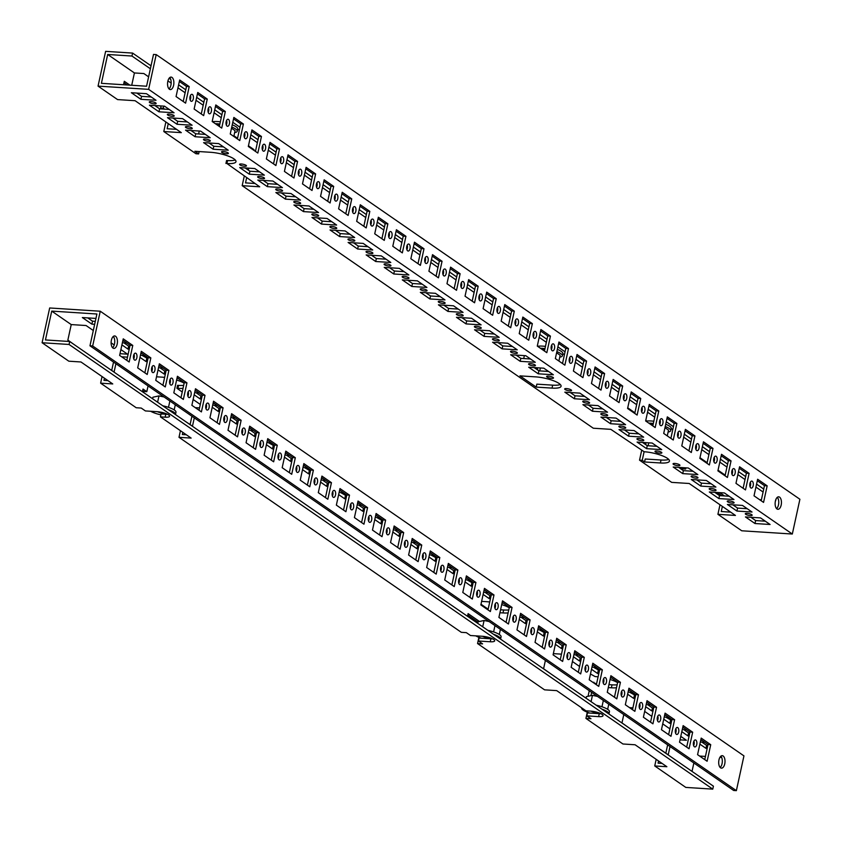 <?xml version="1.0" encoding="UTF-8"?>
<svg xmlns="http://www.w3.org/2000/svg" width="842" height="842" viewBox="0 0 842 842"><rect width="100%" height="100%" fill="white"/><g stroke="black" fill="none" stroke-linecap="round" stroke-linejoin="round"><path stroke-width="1.26" d="M210.447 106.955A3.515 1.768 93.7 0 0 209.953 106.776A3.515 1.768 93.7 0 0 208.016 109.66A3.515 1.768 93.7 0 0 208.995 113.617A3.515 1.768 93.7 0 0 209.5 113.796A3.515 1.768 93.7 0 0 211.437 110.912A3.515 1.768 93.7 0 0 210.447 106.955M192.386 94.483A3.515 1.768 93.7 0 0 191.892 94.304A3.515 1.768 93.7 0 0 189.955 97.188A3.515 1.768 93.7 0 0 190.934 101.135A3.515 1.768 93.7 0 0 191.439 101.324A3.515 1.768 93.7 0 0 193.376 98.43A3.515 1.768 93.7 0 0 192.386 94.483M173.81 115.417A3.515 0.874 -167.7 0 0 170.031 114.186A3.515 0.874 -167.7 0 0 167.337 114.47A3.515 0.874 -167.7 0 0 167.747 115.028A3.515 0.874 -167.7 0 0 171.526 116.249A3.515 0.874 -167.7 0 0 174.21 115.964A3.515 0.874 -167.7 0 0 173.81 115.417M191.871 127.889A3.515 0.874 -167.7 0 0 188.092 126.668A3.515 0.874 -167.7 0 0 185.398 126.942A3.515 0.874 -167.7 0 0 185.808 127.5A3.515 0.874 -167.7 0 0 189.587 128.721A3.515 0.874 -167.7 0 0 192.271 128.447A3.515 0.874 -167.7 0 0 191.871 127.889M209.932 140.372A3.515 0.874 -167.7 0 0 206.153 139.14A3.515 0.874 -167.7 0 0 203.459 139.425A3.515 0.874 -167.7 0 0 203.869 139.982A3.515 0.874 -167.7 0 0 207.648 141.203A3.515 0.874 -167.7 0 0 210.332 140.919A3.515 0.874 -167.7 0 0 209.932 140.372M227.993 152.844A3.515 0.874 -167.7 0 0 224.214 151.623A3.515 0.874 -167.7 0 0 221.52 151.897A3.515 0.874 -167.7 0 0 221.93 152.455A3.515 0.874 -167.7 0 0 225.709 153.676A3.515 0.874 -167.7 0 0 228.392 153.402A3.515 0.874 -167.7 0 0 227.993 152.844M246.053 165.316A3.515 0.874 -167.7 0 0 242.275 164.095A3.515 0.874 -167.7 0 0 239.581 164.379A3.515 0.874 -167.7 0 0 239.991 164.937A3.515 0.874 -167.7 0 0 243.77 166.158A3.515 0.874 -167.7 0 0 246.464 165.874A3.515 0.874 -167.7 0 0 246.053 165.316M264.114 177.799A3.515 0.874 -167.7 0 0 260.336 176.578A3.515 0.874 -167.7 0 0 257.641 176.852A3.515 0.874 -167.7 0 0 258.052 177.409A3.515 0.874 -167.7 0 0 261.83 178.63A3.515 0.874 -167.7 0 0 264.525 178.357A3.515 0.874 -167.7 0 0 264.114 177.799M282.175 190.271A3.515 0.874 -167.7 0 0 278.397 189.05A3.515 0.874 -167.7 0 0 275.702 189.334A3.515 0.874 -167.7 0 0 276.113 189.882A3.515 0.874 -167.7 0 0 279.891 191.113A3.515 0.874 -167.7 0 0 282.586 190.829A3.515 0.874 -167.7 0 0 282.175 190.271M300.236 202.754A3.515 0.874 -167.7 0 0 296.458 201.533A3.515 0.874 -167.7 0 0 293.763 201.806A3.515 0.874 -167.7 0 0 294.174 202.364A3.515 0.874 -167.7 0 0 297.952 203.585A3.515 0.874 -167.7 0 0 300.647 203.311A3.515 0.874 -167.7 0 0 300.236 202.754M318.297 215.226A3.515 0.874 -167.7 0 0 314.519 214.005A3.515 0.874 -167.7 0 0 311.835 214.289A3.515 0.874 -167.7 0 0 312.235 214.836A3.515 0.874 -167.7 0 0 316.013 216.068A3.515 0.874 -167.7 0 0 318.708 215.784A3.515 0.874 -167.7 0 0 318.297 215.226M336.358 227.708A3.515 0.874 -167.7 0 0 332.579 226.477A3.515 0.874 -167.7 0 0 329.896 226.761A3.515 0.874 -167.7 0 0 330.296 227.319A3.515 0.874 -167.7 0 0 334.074 228.54A3.515 0.874 -167.7 0 0 336.768 228.256A3.515 0.874 -167.7 0 0 336.358 227.708M354.419 240.18A3.515 0.874 -167.7 0 0 350.64 238.96A3.515 0.874 -167.7 0 0 347.957 239.233A3.515 0.874 -167.7 0 0 348.356 239.791A3.515 0.874 -167.7 0 0 352.135 241.012A3.515 0.874 -167.7 0 0 354.829 240.738A3.515 0.874 -167.7 0 0 354.419 240.18M372.48 252.663A3.515 0.874 -167.7 0 0 368.701 251.432A3.515 0.874 -167.7 0 0 366.017 251.716A3.515 0.874 -167.7 0 0 366.417 252.274A3.515 0.874 -167.7 0 0 370.196 253.495A3.515 0.874 -167.7 0 0 372.89 253.21A3.515 0.874 -167.7 0 0 372.48 252.663M390.541 265.135A3.515 0.874 -167.7 0 0 386.762 263.914A3.515 0.874 -167.7 0 0 384.078 264.188A3.515 0.874 -167.7 0 0 384.478 264.746A3.515 0.874 -167.7 0 0 388.257 265.967A3.515 0.874 -167.7 0 0 390.951 265.693A3.515 0.874 -167.7 0 0 390.541 265.135M408.602 277.607A3.515 0.874 -167.7 0 0 404.823 276.387A3.515 0.874 -167.7 0 0 402.139 276.671A3.515 0.874 -167.7 0 0 402.539 277.228A3.515 0.874 -167.7 0 0 406.318 278.449A3.515 0.874 -167.7 0 0 409.012 278.165A3.515 0.874 -167.7 0 0 408.602 277.607M426.662 290.09A3.515 0.874 -167.7 0 0 422.884 288.869A3.515 0.874 -167.7 0 0 420.2 289.143A3.515 0.874 -167.7 0 0 420.6 289.701A3.515 0.874 -167.7 0 0 424.379 290.922A3.515 0.874 -167.7 0 0 427.073 290.648A3.515 0.874 -167.7 0 0 426.662 290.09M444.734 302.562A3.515 0.874 -167.7 0 0 440.945 301.341A3.515 0.874 -167.7 0 0 438.261 301.625A3.515 0.874 -167.7 0 0 438.661 302.173A3.515 0.874 -167.7 0 0 442.439 303.404A3.515 0.874 -167.7 0 0 445.134 303.12A3.515 0.874 -167.7 0 0 444.734 302.562M462.795 315.045A3.515 0.874 -167.7 0 0 459.006 313.824A3.515 0.874 -167.7 0 0 456.322 314.098A3.515 0.874 -167.7 0 0 456.722 314.655A3.515 0.874 -167.7 0 0 460.5 315.876A3.515 0.874 -167.7 0 0 463.195 315.603A3.515 0.874 -167.7 0 0 462.795 315.045M480.856 327.517A3.515 0.874 -167.7 0 0 477.067 326.296A3.515 0.874 -167.7 0 0 474.383 326.58A3.515 0.874 -167.7 0 0 474.783 327.128A3.515 0.874 -167.7 0 0 478.561 328.359A3.515 0.874 -167.7 0 0 481.256 328.075A3.515 0.874 -167.7 0 0 480.856 327.517M498.917 340A3.515 0.874 -167.7 0 0 495.128 338.779A3.515 0.874 -167.7 0 0 492.444 339.052A3.515 0.874 -167.7 0 0 492.844 339.61A3.515 0.874 -167.7 0 0 496.622 340.831A3.515 0.874 -167.7 0 0 499.317 340.547A3.515 0.874 -167.7 0 0 498.917 340M516.977 352.472A3.515 0.874 -167.7 0 0 513.188 351.251A3.515 0.874 -167.7 0 0 510.505 351.535A3.515 0.874 -167.7 0 0 510.905 352.082A3.515 0.874 -167.7 0 0 514.683 353.303A3.515 0.874 -167.7 0 0 517.377 353.03A3.515 0.874 -167.7 0 0 516.977 352.472M535.038 364.954A3.515 0.874 -167.7 0 0 531.249 363.723A3.515 0.874 -167.7 0 0 528.565 364.007A3.515 0.874 -167.7 0 0 528.965 364.565A3.515 0.874 -167.7 0 0 532.744 365.786A3.515 0.874 -167.7 0 0 535.438 365.502A3.515 0.874 -167.7 0 0 535.038 364.954M553.099 377.427A3.515 0.874 -167.7 0 0 549.31 376.206A3.515 0.874 -167.7 0 0 546.626 376.479A3.515 0.874 -167.7 0 0 547.026 377.037A3.515 0.874 -167.7 0 0 550.805 378.258A3.515 0.874 -167.7 0 0 553.499 377.984A3.515 0.874 -167.7 0 0 553.099 377.427M571.16 389.909A3.515 0.874 -167.7 0 0 567.371 388.678A3.515 0.874 -167.7 0 0 564.687 388.962A3.515 0.874 -167.7 0 0 565.087 389.52A3.515 0.874 -167.7 0 0 568.866 390.741A3.515 0.874 -167.7 0 0 571.56 390.456A3.515 0.874 -167.7 0 0 571.16 389.909M589.221 402.381A3.515 0.874 -167.7 0 0 585.443 401.16A3.515 0.874 -167.7 0 0 582.748 401.434A3.515 0.874 -167.7 0 0 583.148 401.992A3.515 0.874 -167.7 0 0 586.927 403.213A3.515 0.874 -167.7 0 0 589.621 402.939A3.515 0.874 -167.7 0 0 589.221 402.381M607.282 414.853A3.515 0.874 -167.7 0 0 603.503 413.632A3.515 0.874 -167.7 0 0 600.809 413.917A3.515 0.874 -167.7 0 0 601.209 414.464A3.515 0.874 -167.7 0 0 604.988 415.695A3.515 0.874 -167.7 0 0 607.682 415.411A3.515 0.874 -167.7 0 0 607.282 414.853M625.343 427.336A3.515 0.874 -167.7 0 0 621.564 426.115A3.515 0.874 -167.7 0 0 618.87 426.389A3.515 0.874 -167.7 0 0 619.27 426.947A3.515 0.874 -167.7 0 0 623.048 428.168A3.515 0.874 -167.7 0 0 625.743 427.894A3.515 0.874 -167.7 0 0 625.343 427.336M643.404 439.808A3.515 0.874 -167.7 0 0 639.625 438.587A3.515 0.874 -167.7 0 0 636.931 438.871A3.515 0.874 -167.7 0 0 637.331 439.419A3.515 0.874 -167.7 0 0 641.12 440.65A3.515 0.874 -167.7 0 0 643.804 440.366A3.515 0.874 -167.7 0 0 643.404 439.808M661.465 452.291A3.515 0.874 -167.7 0 0 657.686 451.07A3.515 0.874 -167.7 0 0 654.992 451.344A3.515 0.874 -167.7 0 0 655.392 451.901A3.515 0.874 -167.7 0 0 659.181 453.122A3.515 0.874 -167.7 0 0 661.865 452.838A3.515 0.874 -167.7 0 0 661.465 452.291M679.526 464.763A3.515 0.874 -167.7 0 0 675.747 463.542A3.515 0.874 -167.7 0 0 673.053 463.826A3.515 0.874 -167.7 0 0 673.453 464.374A3.515 0.874 -167.7 0 0 677.242 465.594A3.515 0.874 -167.7 0 0 679.926 465.321A3.515 0.874 -167.7 0 0 679.526 464.763M697.586 477.246A3.515 0.874 -167.7 0 0 693.808 476.014A3.515 0.874 -167.7 0 0 691.114 476.298A3.515 0.874 -167.7 0 0 691.514 476.856A3.515 0.874 -167.7 0 0 695.303 478.077A3.515 0.874 -167.7 0 0 697.986 477.793A3.515 0.874 -167.7 0 0 697.586 477.246M715.647 489.718A3.515 0.874 -167.7 0 0 711.869 488.497A3.515 0.874 -167.7 0 0 709.174 488.77A3.515 0.874 -167.7 0 0 709.574 489.328A3.515 0.874 -167.7 0 0 713.363 490.549A3.515 0.874 -167.7 0 0 716.047 490.276A3.515 0.874 -167.7 0 0 715.647 489.718M733.708 502.2A3.515 0.874 -167.7 0 0 729.93 500.969A3.515 0.874 -167.7 0 0 727.235 501.253A3.515 0.874 -167.7 0 0 727.635 501.811A3.515 0.874 -167.7 0 0 731.424 503.032A3.515 0.874 -167.7 0 0 734.108 502.748A3.515 0.874 -167.7 0 0 733.708 502.2M751.769 514.673A3.515 0.874 -167.7 0 0 747.991 513.452A3.515 0.874 -167.7 0 0 745.296 513.725A3.515 0.874 -167.7 0 0 745.696 514.283A3.515 0.874 -167.7 0 0 749.485 515.504A3.515 0.874 -167.7 0 0 752.169 515.23A3.515 0.874 -167.7 0 0 751.769 514.673M155.749 102.934A3.515 0.874 -167.7 0 0 151.97 101.714A3.515 0.874 -167.7 0 0 149.276 101.998A3.515 0.874 -167.7 0 0 149.687 102.545A3.515 0.874 -167.7 0 0 153.465 103.776A3.515 0.874 -167.7 0 0 156.149 103.492A3.515 0.874 -167.7 0 0 155.749 102.934M172 77.422A6.252 3.147 93.7 0 0 171.115 77.096A6.252 3.147 93.7 0 0 167.663 82.232A6.252 3.147 93.7 0 0 169.421 89.252A6.252 3.147 93.7 0 0 170.316 89.578A6.252 3.147 93.7 0 0 173.757 84.453A6.252 3.147 93.7 0 0 172 77.422M779.576 497.138A6.252 3.147 93.7 0 0 778.692 496.812A6.252 3.147 93.7 0 0 775.24 501.948A6.252 3.147 93.7 0 0 776.998 508.978A6.252 3.147 93.7 0 0 777.892 509.294A6.252 3.147 93.7 0 0 781.334 504.169A6.252 3.147 93.7 0 0 779.576 497.138M228.508 119.438A3.515 1.768 93.7 0 0 228.014 119.248A3.515 1.768 93.7 0 0 226.077 122.143A3.515 1.768 93.7 0 0 227.056 126.09A3.515 1.768 93.7 0 0 227.561 126.279A3.515 1.768 93.7 0 0 229.498 123.385A3.515 1.768 93.7 0 0 228.508 119.438M246.569 131.91A3.515 1.768 93.7 0 0 246.075 131.731A3.515 1.768 93.7 0 0 244.138 134.615A3.515 1.768 93.7 0 0 245.127 138.572A3.515 1.768 93.7 0 0 245.622 138.751A3.515 1.768 93.7 0 0 247.559 135.867A3.515 1.768 93.7 0 0 246.569 131.91M264.63 144.392A3.515 1.768 93.7 0 0 264.135 144.203A3.515 1.768 93.7 0 0 262.199 147.097A3.515 1.768 93.7 0 0 263.188 151.044A3.515 1.768 93.7 0 0 263.683 151.223A3.515 1.768 93.7 0 0 265.619 148.339A3.515 1.768 93.7 0 0 264.63 144.392M282.691 156.865A3.515 1.768 93.7 0 0 282.196 156.686A3.515 1.768 93.7 0 0 280.26 159.57A3.515 1.768 93.7 0 0 281.249 163.527A3.515 1.768 93.7 0 0 281.744 163.706A3.515 1.768 93.7 0 0 283.68 160.822A3.515 1.768 93.7 0 0 282.691 156.865M300.752 169.347A3.515 1.768 93.7 0 0 300.257 169.158A3.515 1.768 93.7 0 0 298.321 172.042A3.515 1.768 93.7 0 0 299.31 175.999A3.515 1.768 93.7 0 0 299.805 176.178A3.515 1.768 93.7 0 0 301.741 173.294A3.515 1.768 93.7 0 0 300.752 169.347M318.813 181.819A3.515 1.768 93.7 0 0 318.318 181.64A3.515 1.768 93.7 0 0 316.382 184.524A3.515 1.768 93.7 0 0 317.371 188.471A3.515 1.768 93.7 0 0 317.866 188.661A3.515 1.768 93.7 0 0 319.802 185.777A3.515 1.768 93.7 0 0 318.813 181.819M336.884 194.302A3.515 1.768 93.7 0 0 336.379 194.113A3.515 1.768 93.7 0 0 334.442 196.996A3.515 1.768 93.7 0 0 335.432 200.954A3.515 1.768 93.7 0 0 335.926 201.133A3.515 1.768 93.7 0 0 337.863 198.249A3.515 1.768 93.7 0 0 336.884 194.302M354.945 206.774A3.515 1.768 93.7 0 0 354.44 206.595A3.515 1.768 93.7 0 0 352.503 209.479A3.515 1.768 93.7 0 0 353.493 213.426A3.515 1.768 93.7 0 0 353.987 213.615A3.515 1.768 93.7 0 0 355.924 210.732A3.515 1.768 93.7 0 0 354.945 206.774M373.006 219.246A3.515 1.768 93.7 0 0 372.501 219.067A3.515 1.768 93.7 0 0 370.564 221.951A3.515 1.768 93.7 0 0 371.554 225.909A3.515 1.768 93.7 0 0 372.048 226.088A3.515 1.768 93.7 0 0 373.985 223.204A3.515 1.768 93.7 0 0 373.006 219.246M391.067 231.729A3.515 1.768 93.7 0 0 390.562 231.55A3.515 1.768 93.7 0 0 388.625 234.434A3.515 1.768 93.7 0 0 389.614 238.381A3.515 1.768 93.7 0 0 390.109 238.57A3.515 1.768 93.7 0 0 392.056 235.676A3.515 1.768 93.7 0 0 391.067 231.729M409.128 244.201A3.515 1.768 93.7 0 0 408.623 244.022A3.515 1.768 93.7 0 0 406.686 246.906A3.515 1.768 93.7 0 0 407.675 250.863A3.515 1.768 93.7 0 0 408.17 251.042A3.515 1.768 93.7 0 0 410.117 248.158A3.515 1.768 93.7 0 0 409.128 244.201M427.189 256.684A3.515 1.768 93.7 0 0 426.683 256.494A3.515 1.768 93.7 0 0 424.747 259.389A3.515 1.768 93.7 0 0 425.736 263.335A3.515 1.768 93.7 0 0 426.231 263.514A3.515 1.768 93.7 0 0 428.178 260.631A3.515 1.768 93.7 0 0 427.189 256.684M445.25 269.156A3.515 1.768 93.7 0 0 444.744 268.977A3.515 1.768 93.7 0 0 442.808 271.861A3.515 1.768 93.7 0 0 443.797 275.818A3.515 1.768 93.7 0 0 444.292 275.997A3.515 1.768 93.7 0 0 446.239 273.113A3.515 1.768 93.7 0 0 445.25 269.156M463.31 281.638A3.515 1.768 93.7 0 0 462.805 281.449A3.515 1.768 93.7 0 0 460.869 284.333A3.515 1.768 93.7 0 0 461.858 288.29A3.515 1.768 93.7 0 0 462.353 288.469A3.515 1.768 93.7 0 0 464.3 285.585A3.515 1.768 93.7 0 0 463.31 281.638M481.371 294.111A3.515 1.768 93.7 0 0 480.866 293.932A3.515 1.768 93.7 0 0 478.93 296.816A3.515 1.768 93.7 0 0 479.919 300.762A3.515 1.768 93.7 0 0 480.414 300.952A3.515 1.768 93.7 0 0 482.361 298.068A3.515 1.768 93.7 0 0 481.371 294.111M499.432 306.593A3.515 1.768 93.7 0 0 498.927 306.404A3.515 1.768 93.7 0 0 496.99 309.288A3.515 1.768 93.7 0 0 497.98 313.245A3.515 1.768 93.7 0 0 498.475 313.424A3.515 1.768 93.7 0 0 500.422 310.54A3.515 1.768 93.7 0 0 499.432 306.593M517.493 319.065A3.515 1.768 93.7 0 0 516.988 318.886A3.515 1.768 93.7 0 0 515.051 321.77A3.515 1.768 93.7 0 0 516.041 325.717A3.515 1.768 93.7 0 0 516.535 325.907A3.515 1.768 93.7 0 0 518.483 323.023A3.515 1.768 93.7 0 0 517.493 319.065M535.554 331.538A3.515 1.768 93.7 0 0 535.049 331.359A3.515 1.768 93.7 0 0 533.112 334.242A3.515 1.768 93.7 0 0 534.102 338.2A3.515 1.768 93.7 0 0 534.607 338.379A3.515 1.768 93.7 0 0 536.543 335.495A3.515 1.768 93.7 0 0 535.554 331.538M553.615 344.02A3.515 1.768 93.7 0 0 553.11 343.841A3.515 1.768 93.7 0 0 551.173 346.725A3.515 1.768 93.7 0 0 552.163 350.672A3.515 1.768 93.7 0 0 552.668 350.861A3.515 1.768 93.7 0 0 554.604 347.967A3.515 1.768 93.7 0 0 553.615 344.02M571.676 356.492A3.515 1.768 93.7 0 0 571.171 356.313A3.515 1.768 93.7 0 0 569.234 359.197A3.515 1.768 93.7 0 0 570.223 363.155A3.515 1.768 93.7 0 0 570.729 363.334A3.515 1.768 93.7 0 0 572.665 360.45A3.515 1.768 93.7 0 0 571.676 356.492M589.737 368.975A3.515 1.768 93.7 0 0 589.232 368.785A3.515 1.768 93.7 0 0 587.295 371.68A3.515 1.768 93.7 0 0 588.284 375.627A3.515 1.768 93.7 0 0 588.79 375.816A3.515 1.768 93.7 0 0 590.726 372.922A3.515 1.768 93.7 0 0 589.737 368.975M607.798 381.447A3.515 1.768 93.7 0 0 607.293 381.268A3.515 1.768 93.7 0 0 605.356 384.152A3.515 1.768 93.7 0 0 606.345 388.109A3.515 1.768 93.7 0 0 606.85 388.288A3.515 1.768 93.7 0 0 608.787 385.404A3.515 1.768 93.7 0 0 607.798 381.447M625.859 393.93A3.515 1.768 93.7 0 0 625.353 393.74A3.515 1.768 93.7 0 0 623.417 396.635A3.515 1.768 93.7 0 0 624.406 400.582A3.515 1.768 93.7 0 0 624.911 400.76A3.515 1.768 93.7 0 0 626.848 397.877A3.515 1.768 93.7 0 0 625.859 393.93M643.919 406.402A3.515 1.768 93.7 0 0 643.414 406.223A3.515 1.768 93.7 0 0 641.478 409.107A3.515 1.768 93.7 0 0 642.467 413.064A3.515 1.768 93.7 0 0 642.972 413.243A3.515 1.768 93.7 0 0 644.909 410.359A3.515 1.768 93.7 0 0 643.919 406.402M661.98 418.884A3.515 1.768 93.7 0 0 661.475 418.695A3.515 1.768 93.7 0 0 659.539 421.579A3.515 1.768 93.7 0 0 660.528 425.536A3.515 1.768 93.7 0 0 661.033 425.715A3.515 1.768 93.7 0 0 662.97 422.831A3.515 1.768 93.7 0 0 661.98 418.884M680.041 431.357A3.515 1.768 93.7 0 0 679.536 431.178A3.515 1.768 93.7 0 0 677.599 434.062A3.515 1.768 93.7 0 0 678.589 438.008A3.515 1.768 93.7 0 0 679.094 438.198A3.515 1.768 93.7 0 0 681.031 435.314A3.515 1.768 93.7 0 0 680.041 431.357M698.102 443.829A3.515 1.768 93.7 0 0 697.597 443.65A3.515 1.768 93.7 0 0 695.66 446.534A3.515 1.768 93.7 0 0 696.65 450.491A3.515 1.768 93.7 0 0 697.155 450.67A3.515 1.768 93.7 0 0 699.092 447.786A3.515 1.768 93.7 0 0 698.102 443.829M716.163 456.311A3.515 1.768 93.7 0 0 715.668 456.132A3.515 1.768 93.7 0 0 713.721 459.016A3.515 1.768 93.7 0 0 714.711 462.963A3.515 1.768 93.7 0 0 715.216 463.153A3.515 1.768 93.7 0 0 717.152 460.258A3.515 1.768 93.7 0 0 716.163 456.311M734.224 468.783A3.515 1.768 93.7 0 0 733.729 468.605A3.515 1.768 93.7 0 0 731.782 471.488A3.515 1.768 93.7 0 0 732.772 475.446A3.515 1.768 93.7 0 0 733.277 475.625A3.515 1.768 93.7 0 0 735.213 472.741A3.515 1.768 93.7 0 0 734.224 468.783M752.285 481.266A3.515 1.768 93.7 0 0 751.79 481.077A3.515 1.768 93.7 0 0 749.843 483.971A3.515 1.768 93.7 0 0 750.832 487.918A3.515 1.768 93.7 0 0 751.338 488.107A3.515 1.768 93.7 0 0 753.274 485.213A3.515 1.768 93.7 0 0 752.285 481.266M750.064 486.771A3.515 1.768 93.7 0 0 750.359 482.234M732.003 474.299A3.515 1.768 93.7 0 0 732.298 469.762M713.942 461.816A3.515 1.768 93.7 0 0 714.237 457.29M695.881 449.344A3.515 1.768 93.7 0 0 696.176 444.808M677.821 436.861A3.515 1.768 93.7 0 0 678.115 432.335M659.76 424.389A3.515 1.768 93.7 0 0 660.054 419.853M641.699 411.906A3.515 1.768 93.7 0 0 641.993 407.381M623.638 399.434A3.515 1.768 93.7 0 0 623.933 394.898M605.577 386.962A3.515 1.768 93.7 0 0 605.872 382.426M587.516 374.48A3.515 1.768 93.7 0 0 587.811 369.943M569.455 362.007A3.515 1.768 93.7 0 0 569.75 357.471M551.394 349.525A3.515 1.768 93.7 0 0 551.689 344.999M533.333 337.053A3.515 1.768 93.7 0 0 533.628 332.516M515.272 324.57A3.515 1.768 93.7 0 0 515.567 320.044M497.212 312.098A3.515 1.768 93.7 0 0 497.496 307.562M479.151 299.615A3.515 1.768 93.7 0 0 479.435 295.089M461.09 287.143A3.515 1.768 93.7 0 0 461.374 282.607M443.029 274.671A3.515 1.768 93.7 0 0 443.313 270.135M424.968 262.188A3.515 1.768 93.7 0 0 425.252 257.652M406.907 249.716A3.515 1.768 93.7 0 0 407.191 245.18M388.846 237.233A3.515 1.768 93.7 0 0 389.13 232.697M370.785 224.761A3.515 1.768 93.7 0 0 371.069 220.225M352.724 212.279A3.515 1.768 93.7 0 0 353.008 207.753M334.663 199.807A3.515 1.768 93.7 0 0 334.948 195.27M316.603 187.324A3.515 1.768 93.7 0 0 316.887 182.798M298.542 174.852A3.515 1.768 93.7 0 0 298.826 170.316M280.481 162.38A3.515 1.768 93.7 0 0 280.765 157.843M262.42 149.897A3.515 1.768 93.7 0 0 262.704 145.361M244.359 137.425A3.515 1.768 93.7 0 0 244.643 132.889M226.298 124.942A3.515 1.768 93.7 0 0 226.582 120.406M757.632 479.256L754.022 495.822L763.557 502.411L767.167 485.845L757.632 479.256M761.179 500.769L764.473 485.666L767.167 485.845M764.473 485.666L757.305 480.719M739.571 466.773L735.961 483.34L745.496 489.928L749.106 473.362L739.571 466.773M743.118 488.286L746.412 473.193L749.106 473.362M746.412 473.193L739.244 468.247M721.51 454.301L717.9 470.867L727.435 477.456L731.045 460.89L721.51 454.301M725.057 475.814L728.351 460.711L731.045 460.89M728.351 460.711L721.184 455.764M703.449 441.818L699.839 458.385L709.374 464.973L712.985 448.407L703.449 441.818M706.996 463.332L710.29 448.239L712.985 448.407M710.29 448.239L703.123 443.292M685.388 429.346L681.767 445.913L691.314 452.501L694.924 435.935L685.388 429.346M688.935 450.859L692.219 435.756L694.924 435.935M692.219 435.756L685.062 430.82M667.327 416.874L663.707 433.43L673.253 440.019L676.863 423.452L667.327 416.874M670.874 438.377L674.158 423.284L676.863 423.452M674.158 423.284L667.001 418.337M649.266 404.392L645.646 420.958L655.181 427.547L658.802 410.98L649.266 404.392M652.813 425.905L656.097 410.812L658.802 410.98M656.097 410.812L648.94 405.865M631.205 391.919L627.585 408.486L637.12 415.074L640.741 398.508L631.205 391.919M634.752 413.433L638.036 398.329L640.741 398.508M638.036 398.329L630.879 393.382M613.144 379.437L609.524 396.003L619.059 402.592L622.68 386.025L613.144 379.437M616.691 400.95L619.975 385.857L622.68 386.025M619.975 385.857L612.818 380.91M595.083 366.965L591.463 383.531L600.999 390.12L604.619 373.553L595.083 366.965M598.63 388.478L601.914 373.374L604.619 373.553M601.914 373.374L594.757 368.428M577.023 354.482L573.402 371.048L582.938 377.637L586.558 361.071L577.023 354.482M580.57 375.995L583.853 360.902L586.558 361.071M583.853 360.902L576.696 355.955M558.951 342.01L555.341 358.576L564.877 365.165L568.497 348.599L558.951 342.01M562.509 363.523L565.792 348.42L568.497 348.599M565.792 348.42L558.635 343.473M540.89 329.527L537.28 346.094L546.816 352.682L550.436 336.116L540.89 329.527M544.448 351.04L547.732 335.947L550.436 336.116M547.732 335.947L540.575 331.001M522.829 317.055L519.219 333.621L528.755 340.21L532.365 323.644L522.829 317.055M526.376 338.568L529.671 323.465L532.365 323.644M529.671 323.465L522.514 318.529M504.768 304.583L501.158 321.139L510.694 327.727L514.304 311.161L504.768 304.583M508.315 326.086L511.61 310.993L514.304 311.161M511.61 310.993L504.453 306.046M486.708 292.1L483.097 308.667L492.633 315.255L496.243 298.689L486.708 292.1M490.255 313.613L493.549 298.521L496.243 298.689M493.549 298.521L486.392 293.574M468.647 279.628L465.037 296.195L474.572 302.783L478.182 286.217L468.647 279.628M472.194 301.141L475.488 286.038L478.182 286.217M475.488 286.038L468.331 281.091M450.586 267.146L446.976 283.712L456.511 290.301L460.121 273.734L450.586 267.146M454.133 288.659L457.427 273.566L460.121 273.734M457.427 273.566L450.27 268.619M432.525 254.673L428.915 271.24L438.45 277.828L442.061 261.262L432.525 254.673M436.072 276.187L439.366 261.083L442.061 261.262M439.366 261.083L432.209 256.136M414.464 242.191L410.854 258.757L420.39 265.346L424 248.779L414.464 242.191M418.011 263.704L421.305 248.611L424 248.779M421.305 248.611L414.148 243.664M396.403 229.719L392.793 246.285L402.329 252.874L405.939 236.307L396.403 229.719M399.95 251.232L403.244 236.128L405.939 236.307M403.244 236.128L396.087 231.182M378.342 217.236L374.732 233.802L384.268 240.391L387.878 223.825L378.342 217.236M381.889 238.749L385.183 223.656L387.878 223.825M385.183 223.656L378.026 218.71M360.281 204.764L356.671 221.33L366.207 227.919L369.817 211.353L360.281 204.764M363.828 226.277L367.123 211.174L369.817 211.353M367.123 211.174L359.966 206.237M342.22 192.281L338.61 208.848L348.146 215.436L351.756 198.87L342.22 192.281M345.767 213.794L349.062 198.701L351.756 198.87M349.062 198.701L341.905 193.755M324.159 179.809L320.549 196.375L330.085 202.964L333.695 186.398L324.159 179.809M327.706 201.322L331.001 186.229L333.695 186.398M331.001 186.229L323.844 181.283M306.099 167.337L302.488 183.903L312.024 190.481L315.634 173.926L306.099 167.337M309.645 188.84L312.94 173.747L315.634 173.926M312.94 173.747L305.783 168.8M288.038 154.854L284.428 171.421L293.963 178.009L297.573 161.443L288.038 154.854M291.585 176.367L294.879 161.275L297.573 161.443M294.879 161.275L287.722 156.328M269.977 142.382L266.367 158.949L275.902 165.537L279.512 148.971L269.977 142.382M273.524 163.895L276.818 148.792L279.512 148.971M276.818 148.792L269.661 143.845M251.916 129.9L248.306 146.466L257.841 153.055L261.452 136.488L251.916 129.9M255.463 151.413L258.757 136.32L261.452 136.488M258.757 136.32L251.6 131.373M233.855 117.427L230.245 133.994L239.781 140.582L243.391 124.016L233.855 117.427M237.402 138.941L240.696 123.837L243.391 124.016M240.696 123.837L233.539 118.89M215.794 104.945L212.184 121.511L221.72 128.1L225.33 111.533L215.794 104.945M219.341 126.458L222.635 111.365L225.33 111.533M222.635 111.365L215.478 106.418M107.681 54.477L101.398 83.326L146.571 86.221L153.507 54.414L156.202 54.593L148.624 89.347L98.051 86.116L105.629 51.351L132.604 53.078L131.952 56.035L107.681 54.477L134.415 72.949L131.731 85.263M129.889 85.147L124.29 81.285L123.532 84.747M539.733 370.901L540.375 367.965M534.417 367.586L539.164 370.869M524.366 355.619L523.724 358.555M254.926 183.493L245.527 182.893L246.643 177.767M248.306 170.105L248.737 168.168M519.946 375.869L536.207 387.099L552.026 388.109A17.587 4.389 -167.7 0 0 561.077 386.246A17.587 4.389 -167.7 0 0 553.131 380.595A17.587 4.389 -167.7 0 0 535.765 376.879L519.946 375.869M560.351 384.541A17.587 4.389 12.3 0 1 552.668 385.152L536.849 384.141L536.207 387.099M648.108 445.765L648.74 442.829M645.656 444.597L647.54 445.723M641.615 450.617L639.531 460.164L642.225 460.342L644.098 451.744M642.225 460.342L644.572 461.963L660.391 462.974A17.587 4.389 -167.7 0 0 669.443 461.111A17.587 4.389 -167.7 0 0 661.496 455.459A17.587 4.389 -167.7 0 0 644.13 451.744L610.818 429.346L593.294 428.22L242.18 185.672L259.715 186.798L226.919 163.527A17.587 4.389 -167.7 0 0 235.981 161.664A17.587 4.389 -167.7 0 0 228.035 156.012A17.587 4.389 -167.7 0 0 210.668 152.297L194.849 151.286L198.638 153.907L195.944 153.739L163.801 131.531L181.325 132.647L135.088 100.703L117.564 99.588L98.051 86.116M668.716 459.395A17.587 4.389 12.3 0 1 661.033 460.016L645.214 459.006L644.572 461.963M683.662 467.699L685.63 469.057L682.925 468.889L680.967 467.531M685.893 467.847L685.63 469.057M199.27 131.036L198.628 133.973M161.064 105.945L160.601 108.06L163.295 108.229L163.758 106.124M163.295 108.229L164.632 109.155M176.536 129.342L167.137 128.742L168.253 123.616M199.154 151.56L198.638 153.907M123.963 82.748L127.195 84.979M537.68 367.796L537.291 369.564M244.264 176.125L242.18 185.672M646.046 442.65L645.656 444.45M639.531 460.164L671.674 482.371L689.209 483.497L735.445 515.441L717.91 514.315L741.749 530.786L792.322 534.028L148.624 89.347M165.874 121.974L163.801 131.531M160.601 108.06L161.938 108.986M156.202 54.593L799.9 499.264L792.322 534.028M208.227 112.47A3.515 1.768 93.7 0 0 208.521 107.934M201.28 113.986L204.574 98.882L197.417 93.936M190.166 99.987A3.515 1.768 93.7 0 0 190.46 95.462M183.219 101.503L186.514 86.41L179.346 81.464M169 88.884A6.252 3.147 93.7 0 0 171.158 83.369A6.252 3.147 93.7 0 0 169.726 77.611M776.587 508.61A6.252 3.147 93.7 0 0 778.734 503.084A6.252 3.147 93.7 0 0 777.303 497.338M154.854 105.555L159.612 108.829L169.284 109.449M172.915 118.027L177.673 121.311L187.345 121.932M190.976 130.51L195.733 133.783L205.406 134.404M209.037 142.982L213.794 146.266L223.467 146.887M245.159 167.937L249.916 171.221L259.589 171.842M263.22 180.409L267.977 183.693L277.649 184.314M281.291 192.892L286.038 196.175L295.71 196.786M299.352 205.364L304.099 208.648L313.771 209.269M317.413 217.846L322.16 221.12L331.832 221.741M335.474 230.319L340.221 233.602L349.893 234.223M353.535 242.801L358.282 246.075L367.954 246.695M371.596 255.273L376.342 258.557L386.015 259.178M389.657 267.745L394.403 271.029L404.076 271.65M407.717 280.228L412.464 283.512L422.137 284.133M425.778 292.7L430.525 295.984L440.198 296.605M443.839 305.183L448.586 308.467L458.258 309.077M461.9 317.655L466.647 320.939L476.319 321.56M479.961 330.138L484.708 333.411L494.38 334.032M498.022 342.61L502.769 345.894L512.441 346.515M516.083 355.092L520.83 358.366L530.502 358.987M534.144 367.565L538.891 370.848L548.563 371.469M570.266 392.519L575.012 395.803L584.685 396.424M588.326 404.991L593.073 408.275L602.746 408.896M606.387 417.474L611.134 420.758L620.807 421.368M624.448 429.946L629.195 433.23L638.867 433.851M642.509 442.429L647.256 445.713L656.928 446.323M678.631 467.384L683.378 470.657L693.05 471.278M696.692 479.856L701.439 483.14L711.111 483.761M714.753 492.328L719.51 495.612L729.172 496.233M732.814 504.811L737.571 508.094L747.243 508.715M750.875 517.283L755.632 520.567L765.304 521.187M136.793 93.073L141.551 96.356L151.223 96.977M235.244 159.948A17.587 4.389 12.3 0 1 227.561 160.569L226.582 160.506L225.94 163.464M730.656 512.136L721.257 511.526L722.373 506.41M719.784 492.654L724.53 495.938M252.81 149.581L254.031 149.665L248.453 145.803M237.549 138.277L233.939 135.783M646.866 421.042L645.793 420.295M634.889 412.769L627.732 407.823M725.194 475.151L718.037 470.204M707.133 462.679L699.976 457.732M761.389 499.801L759.61 499.685M131.952 56.035L150.371 68.76M167.937 80.885L171.168 83.126M177.967 87.821L185.124 92.767M190.155 96.241L190.713 96.63M196.028 100.293L203.185 105.239M208.216 108.713L208.774 109.102M214.089 112.775L221.246 117.722M226.277 121.195L226.835 121.585M237.718 129.1L239.307 130.194M244.338 133.667L244.896 134.057M250.211 137.73L257.368 142.677M262.399 146.15L262.957 146.529M268.272 150.202L275.429 155.149M280.46 158.622L281.017 159.012M286.333 162.685L293.49 167.632M298.521 171.105L299.078 171.484M304.394 175.157L311.551 180.104M316.581 183.577L317.139 183.966M322.454 187.64L329.611 192.576M334.642 196.06L335.2 196.439M340.515 200.112L347.672 205.059M352.703 208.532L353.261 208.921M358.576 212.584L365.733 217.531M370.764 221.004L371.322 221.393M376.637 225.067L383.794 230.013M388.825 233.487L389.383 233.876M394.698 237.539L401.855 242.485M406.886 245.959L407.444 246.348M412.759 250.021L419.916 254.968M424.947 258.441L425.505 258.82M430.82 262.493L437.977 267.44M443.008 270.913L443.566 271.303M448.881 274.976L456.038 279.923M461.069 283.396L461.627 283.775M466.942 287.448L474.099 292.395M479.13 295.868L479.687 296.258M485.003 299.931L492.17 304.867M497.19 308.351L497.748 308.73M503.063 312.403L510.231 317.35M515.251 320.823L515.809 321.212M521.124 324.875L528.292 329.822M533.312 333.295L533.87 333.685M539.185 337.358L546.353 342.305M551.373 345.778L551.942 346.167M562.814 353.682L564.414 354.777M569.434 358.25L570.002 358.639M575.307 362.313L582.475 367.259M587.495 370.733L588.063 371.112M593.368 374.785L600.535 379.731M605.556 383.205L606.124 383.594M611.429 387.267L618.596 392.214M623.627 395.687L624.185 396.066M629.49 399.74L636.657 404.686M641.688 408.16L642.246 408.549M647.561 412.222L654.718 417.169M659.749 420.642L660.307 421.021M671.19 428.546L672.779 429.641M677.81 433.114L678.368 433.504M683.683 437.166L690.84 442.113M695.871 445.586L696.429 445.976M701.744 449.649L708.901 454.596M713.932 458.069L714.49 458.458M719.805 462.121L726.962 467.068M731.993 470.541L732.551 470.931M737.866 474.604L745.023 479.551M750.054 483.024L750.611 483.413M755.927 487.076L763.084 492.023M148.613 76.843L143.856 73.549L134.415 72.949M775.977 499.253L775.661 500.716M132.604 53.078L151.023 65.802M169.095 78.295L170.715 79.401M178.609 84.863L185.766 89.81M196.67 97.335L203.827 102.282M214.731 109.818L221.888 114.765M232.792 122.29L239.949 127.237M250.853 134.773L258.01 139.719M268.914 147.245L276.071 152.191M286.975 159.727L294.142 164.674M305.036 172.2L312.203 177.146M323.096 184.672L330.264 189.618M341.157 197.154L348.325 202.101M359.218 209.626L366.386 214.573M377.279 222.109L384.447 227.056M395.34 234.581L402.508 239.528M413.401 247.064L420.568 252.011M431.462 259.536L438.629 264.483M449.523 272.019L456.69 276.965M467.594 284.491L474.751 289.438M485.655 296.973L492.812 301.91M503.716 309.446L510.873 314.392M521.777 321.918L528.934 326.864M539.838 334.4L546.995 339.347M557.899 346.872L565.056 351.819M575.96 359.355L583.117 364.302M594.02 371.827L601.177 376.774M612.081 384.31L619.238 389.257M630.142 396.782L637.299 401.729M648.203 409.265L655.36 414.201M666.264 421.737L673.421 426.683M684.325 434.209L691.482 439.156M702.386 446.692L709.543 451.638M720.447 459.164L727.604 464.11M738.508 471.646L745.665 476.593M756.569 484.118L763.726 489.065M723.762 474.92L724.973 474.993M248.337 146.297L249.243 146.361M719.994 504.768L717.91 514.315M717.089 492.486L721.836 495.759M174.062 112.754L164.527 106.176L149.423 105.208L158.959 111.797L174.062 112.754M192.123 125.237L182.588 118.648L167.484 117.68L177.02 124.269L192.123 125.237M210.184 137.709L200.649 131.12L185.545 130.152L195.081 136.741L210.184 137.709M228.245 150.192L218.71 143.603L203.606 142.635L213.142 149.223L228.245 150.192M264.367 175.147L254.831 168.558L239.728 167.59L249.274 174.178L264.367 175.147M282.438 187.619L272.892 181.03L257.789 180.062L267.335 186.65L282.438 187.619M300.499 200.101L290.953 193.513L275.86 192.544L285.396 199.133L300.499 200.101M318.56 212.573L309.014 205.985L293.921 205.016L303.457 211.605L318.56 212.573M336.621 225.046L327.085 218.467L311.982 217.499L321.518 224.088L336.621 225.046M354.682 237.528L345.146 230.94L330.043 229.971L339.579 236.56L354.682 237.528M372.743 250L363.207 243.412L348.104 242.454L357.639 249.032L372.743 250M390.804 262.483L381.268 255.894L366.165 254.926L375.7 261.515L390.804 262.483M408.865 274.955L399.329 268.366L384.226 267.398L393.761 273.987L408.865 274.955M426.926 287.438L417.39 280.849L402.287 279.881L411.822 286.469L426.926 287.438M444.986 299.91L435.451 293.321L420.347 292.353L429.883 298.942L444.986 299.91M463.047 312.393L453.512 305.804L438.408 304.836L447.944 311.424L463.047 312.393M481.108 324.865L471.573 318.276L456.469 317.308L466.005 323.896L481.108 324.865M499.169 337.337L489.634 330.759L474.53 329.79L484.066 336.379L499.169 337.337M517.23 349.819L507.694 343.231L492.591 342.262L502.127 348.851L517.23 349.819M535.291 362.292L525.755 355.703L510.652 354.745L520.188 361.323L535.291 362.292M553.352 374.774L543.816 368.186L528.713 367.217L538.248 373.806L553.352 374.774M589.474 399.729L579.938 393.14L564.835 392.172L574.37 398.761L589.474 399.729M607.535 412.201L597.999 405.612L582.896 404.644L592.431 411.233L607.535 412.201M625.595 424.684L616.06 418.095L600.956 417.127L610.492 423.715L625.595 424.684M643.656 437.156L634.121 430.567L619.017 429.599L628.553 436.188L643.656 437.156M661.717 449.628L652.182 443.05L637.078 442.082L646.614 448.67L661.717 449.628M697.839 474.583L688.303 467.994L673.2 467.036L682.736 473.614L697.839 474.583M715.9 487.065L706.364 480.477L691.261 479.508L700.797 486.097L715.9 487.065M733.961 499.538L724.425 492.949L709.322 491.981L718.857 498.569L733.961 499.538M752.022 512.02L742.486 505.432L727.383 504.463L736.918 511.052L752.022 512.02M770.083 524.492L760.547 517.904L745.444 516.935L754.979 523.524L770.083 524.492M156.002 100.282L146.466 93.694L131.363 92.725L140.898 99.314L156.002 100.282M207.269 99.061L197.733 92.473L194.123 109.039L203.659 115.628L207.269 99.061L204.574 98.882M189.208 86.579L179.672 79.99L176.062 96.556L185.598 103.145L189.208 86.579L186.514 86.41M141.551 96.356L140.898 99.314M755.632 520.567L754.979 523.524M737.571 508.094L736.918 511.052M719.51 495.612L718.857 498.569M701.439 483.14L700.797 486.097M683.378 470.657L682.736 473.614M647.256 445.713L646.614 448.67M629.195 433.23L628.553 436.188M611.134 420.758L610.492 423.715M593.073 408.275L592.431 411.233M575.012 395.803L574.37 398.761M538.891 370.848L538.248 373.806M520.83 358.366L520.188 361.323M502.769 345.894L502.127 348.851M484.708 333.411L484.066 336.379M466.647 320.939L466.005 323.896M448.586 308.467L447.944 311.424M430.525 295.984L429.883 298.942M412.464 283.512L411.822 286.469M394.403 271.029L393.761 273.987M376.342 258.557L375.7 261.515M358.282 246.075L357.639 249.032M340.221 233.602L339.579 236.56M322.16 221.12L321.518 224.088M304.099 208.648L303.457 211.605M286.038 196.175L285.396 199.133M267.977 183.693L267.335 186.65M249.916 171.221L249.274 174.178M213.794 146.266L213.142 149.223M195.733 133.783L195.081 136.741M177.673 121.311L177.02 124.269M159.612 108.829L158.959 111.797M234.644 132.583A13.988 3.494 -167.7 0 0 237.255 131.205A13.988 3.494 -167.7 0 0 235.655 129.005A13.988 3.494 -167.7 0 0 231.76 127.026M237.255 131.205L237.739 128.984A13.988 3.494 -167.7 0 0 236.139 126.784A13.988 3.494 -167.7 0 0 232.245 124.805M219.867 124.027A13.988 3.494 -167.7 0 0 215.341 123.69M226.824 123.069A13.988 3.494 -167.7 0 0 226.014 122.869M220.351 121.816A13.988 3.494 -167.7 0 0 212.51 121.743M219.699 124.805L216.878 124.763M233.802 136.446L235.065 130.657L231.508 128.205M218.162 124.479L217.941 125.49M559.741 357.166A13.988 3.494 -167.7 0 0 562.361 355.787A13.988 3.494 -167.7 0 0 560.751 353.587A13.988 3.494 -167.7 0 0 556.867 351.609M562.361 355.787L562.845 353.577A13.988 3.494 -167.7 0 0 561.235 351.367A13.988 3.494 -167.7 0 0 557.351 349.388M544.974 348.62A13.988 3.494 -167.7 0 0 540.438 348.272M551.92 347.651A13.988 3.494 -167.7 0 0 551.11 347.451M545.458 346.399A13.988 3.494 -167.7 0 0 537.606 346.325M544.806 349.388L541.985 349.346M558.899 361.029L560.162 355.24L556.604 352.787M543.269 349.062L543.048 350.072M668.106 432.03A13.988 3.494 -167.7 0 0 670.727 430.651A13.988 3.494 -167.7 0 0 669.127 428.441A13.988 3.494 -167.7 0 0 665.233 426.473M670.727 430.651L671.211 428.431A13.988 3.494 -167.7 0 0 669.611 426.22A13.988 3.494 -167.7 0 0 665.717 424.252M653.339 423.473A13.988 3.494 -167.7 0 0 648.803 423.137M660.286 422.516A13.988 3.494 -167.7 0 0 659.475 422.316M653.824 421.253A13.988 3.494 -167.7 0 0 645.972 421.179M653.171 424.252L650.35 424.2M667.264 435.893L668.527 430.104L664.969 427.652M651.634 423.926L651.413 424.936M152.56 372.459A3.515 1.768 -86.3 0 1 151.571 368.501A3.515 1.768 -86.3 0 1 153.518 365.617A3.515 1.768 -86.3 0 1 154.012 365.807A3.515 1.768 -86.3 0 1 155.002 369.754A3.515 1.768 -86.3 0 1 153.065 372.638A3.515 1.768 -86.3 0 1 152.56 372.459M134.499 359.987A3.515 1.768 -86.3 0 1 133.51 356.029A3.515 1.768 -86.3 0 1 135.457 353.145A3.515 1.768 -86.3 0 1 135.951 353.324A3.515 1.768 -86.3 0 1 136.941 357.282A3.515 1.768 -86.3 0 1 135.004 360.166A3.515 1.768 -86.3 0 1 134.499 359.987M112.986 348.093A6.252 3.147 -86.3 0 1 111.228 341.073A6.252 3.147 -86.3 0 1 114.68 335.937A6.252 3.147 -86.3 0 1 115.564 336.263A6.252 3.147 -86.3 0 1 117.322 343.294A6.252 3.147 -86.3 0 1 113.88 348.42A6.252 3.147 -86.3 0 1 112.986 348.093M720.563 767.82A6.252 3.147 -86.3 0 1 718.805 760.789A6.252 3.147 -86.3 0 1 722.257 755.663A6.252 3.147 -86.3 0 1 723.141 755.99A6.252 3.147 -86.3 0 1 724.899 763.01A6.252 3.147 -86.3 0 1 721.457 768.146A6.252 3.147 -86.3 0 1 720.563 767.82M492.57 638.836A8.599 2.147 12.3 0 1 490.907 638.804L479.098 638.047L478.456 641.004L482.603 643.877L477.551 643.551L544.563 689.84L556.699 690.619L585.958 710.827L590.674 711.132A8.599 2.147 12.3 0 1 602.072 714.353A8.599 2.147 12.3 0 1 603.051 715.711A8.599 2.147 12.3 0 1 598.62 716.626L586.821 715.868L590.968 718.731L585.927 718.415L587.284 712.185M42.1 342.736L49.678 307.972L100.251 311.214L92.673 345.978L89.968 345.799L96.904 314.003L51.73 311.108L45.447 339.947L69.718 341.505L69.065 344.462L42.1 342.736L68.834 361.197L80.969 361.976L112.754 383.941L100.619 383.163L136.204 407.738L141.245 408.065L145.403 410.938L157.212 411.685A8.599 2.147 12.3 0 1 168.6 414.906A8.599 2.147 12.3 0 1 169.579 416.264A8.599 2.147 12.3 0 1 165.158 417.179L160.433 416.874L191.145 438.093L178.999 437.314L461.3 632.321L466.352 632.647L470.499 635.521L482.308 636.268A8.599 2.147 12.3 0 1 493.696 639.488A8.599 2.147 12.3 0 1 494.686 640.846A8.599 2.147 12.3 0 1 490.255 641.762L478.456 641.004M167.463 414.253A8.599 2.147 12.3 0 1 165.8 414.222L161.085 413.917L160.433 416.874M600.935 713.7A8.599 2.147 12.3 0 1 599.272 713.669L587.463 712.911L586.821 715.868M508.778 609.934A17.587 4.389 12.3 0 1 503.642 609.976L500.569 609.787M499.927 612.744L503 612.934A17.587 4.389 -167.7 0 0 508.136 612.892M617.144 684.788A17.587 4.389 12.3 0 1 612.018 684.841L608.934 684.641M608.292 687.598L611.366 687.798A17.587 4.389 -167.7 0 0 616.502 687.746M183.672 385.352A17.587 4.389 12.3 0 1 178.546 385.394L177.567 385.331L176.915 388.288L177.904 388.351A17.587 4.389 -167.7 0 0 183.03 388.309M170.621 384.931A3.515 1.768 -86.3 0 1 169.631 380.984A3.515 1.768 -86.3 0 1 171.579 378.1A3.515 1.768 -86.3 0 1 172.073 378.279A3.515 1.768 -86.3 0 1 173.063 382.236A3.515 1.768 -86.3 0 1 171.126 385.12A3.515 1.768 -86.3 0 1 170.621 384.931M188.682 397.413A3.515 1.768 -86.3 0 1 187.692 393.456A3.515 1.768 -86.3 0 1 189.639 390.572A3.515 1.768 -86.3 0 1 190.134 390.762A3.515 1.768 -86.3 0 1 191.123 394.709A3.515 1.768 -86.3 0 1 189.187 397.592A3.515 1.768 -86.3 0 1 188.682 397.413M206.743 409.886A3.515 1.768 -86.3 0 1 205.753 405.939A3.515 1.768 -86.3 0 1 207.7 403.055A3.515 1.768 -86.3 0 1 208.195 403.234A3.515 1.768 -86.3 0 1 209.184 407.191A3.515 1.768 -86.3 0 1 207.248 410.075A3.515 1.768 -86.3 0 1 206.743 409.886M224.803 422.368A3.515 1.768 -86.3 0 1 223.814 418.411A3.515 1.768 -86.3 0 1 225.761 415.527A3.515 1.768 -86.3 0 1 226.256 415.706A3.515 1.768 -86.3 0 1 227.245 419.663A3.515 1.768 -86.3 0 1 225.309 422.547A3.515 1.768 -86.3 0 1 224.803 422.368M242.864 434.84A3.515 1.768 -86.3 0 1 241.875 430.893A3.515 1.768 -86.3 0 1 243.822 428.01A3.515 1.768 -86.3 0 1 244.317 428.189A3.515 1.768 -86.3 0 1 245.306 432.135A3.515 1.768 -86.3 0 1 243.37 435.03A3.515 1.768 -86.3 0 1 242.864 434.84M260.925 447.323A3.515 1.768 -86.3 0 1 259.946 443.366A3.515 1.768 -86.3 0 1 261.883 440.482A3.515 1.768 -86.3 0 1 262.378 440.661A3.515 1.768 -86.3 0 1 263.367 444.618A3.515 1.768 -86.3 0 1 261.43 447.502A3.515 1.768 -86.3 0 1 260.925 447.323M278.986 459.795A3.515 1.768 -86.3 0 1 278.007 455.848A3.515 1.768 -86.3 0 1 279.944 452.954A3.515 1.768 -86.3 0 1 280.439 453.143A3.515 1.768 -86.3 0 1 281.428 457.09A3.515 1.768 -86.3 0 1 279.491 459.974A3.515 1.768 -86.3 0 1 278.986 459.795M297.047 472.278A3.515 1.768 -86.3 0 1 296.068 468.32A3.515 1.768 -86.3 0 1 298.005 465.437A3.515 1.768 -86.3 0 1 298.5 465.615A3.515 1.768 -86.3 0 1 299.489 469.573A3.515 1.768 -86.3 0 1 297.552 472.457A3.515 1.768 -86.3 0 1 297.047 472.278M315.118 484.75A3.515 1.768 -86.3 0 1 314.129 480.793A3.515 1.768 -86.3 0 1 316.066 477.909A3.515 1.768 -86.3 0 1 316.56 478.098A3.515 1.768 -86.3 0 1 317.55 482.045A3.515 1.768 -86.3 0 1 315.613 484.929A3.515 1.768 -86.3 0 1 315.118 484.75M333.179 497.222A3.515 1.768 -86.3 0 1 332.19 493.275A3.515 1.768 -86.3 0 1 334.127 490.391A3.515 1.768 -86.3 0 1 334.621 490.57A3.515 1.768 -86.3 0 1 335.611 494.528A3.515 1.768 -86.3 0 1 333.674 497.412A3.515 1.768 -86.3 0 1 333.179 497.222M351.24 509.705A3.515 1.768 -86.3 0 1 350.251 505.747A3.515 1.768 -86.3 0 1 352.188 502.863A3.515 1.768 -86.3 0 1 352.682 503.053A3.515 1.768 -86.3 0 1 353.672 507A3.515 1.768 -86.3 0 1 351.735 509.884A3.515 1.768 -86.3 0 1 351.24 509.705M369.301 522.177A3.515 1.768 -86.3 0 1 368.312 518.23A3.515 1.768 -86.3 0 1 370.248 515.346A3.515 1.768 -86.3 0 1 370.743 515.525A3.515 1.768 -86.3 0 1 371.732 519.482A3.515 1.768 -86.3 0 1 369.796 522.366A3.515 1.768 -86.3 0 1 369.301 522.177M387.362 534.659A3.515 1.768 -86.3 0 1 386.373 530.702A3.515 1.768 -86.3 0 1 388.309 527.818A3.515 1.768 -86.3 0 1 388.804 527.997A3.515 1.768 -86.3 0 1 389.793 531.955A3.515 1.768 -86.3 0 1 387.857 534.838A3.515 1.768 -86.3 0 1 387.362 534.659M405.423 547.132A3.515 1.768 -86.3 0 1 404.434 543.185A3.515 1.768 -86.3 0 1 406.37 540.301A3.515 1.768 -86.3 0 1 406.875 540.48A3.515 1.768 -86.3 0 1 407.854 544.427A3.515 1.768 -86.3 0 1 405.918 547.321A3.515 1.768 -86.3 0 1 405.423 547.132M423.484 559.614A3.515 1.768 -86.3 0 1 422.495 555.657A3.515 1.768 -86.3 0 1 424.431 552.773A3.515 1.768 -86.3 0 1 424.936 552.952A3.515 1.768 -86.3 0 1 425.915 556.909A3.515 1.768 -86.3 0 1 423.979 559.793A3.515 1.768 -86.3 0 1 423.484 559.614M441.545 572.086A3.515 1.768 -86.3 0 1 440.555 568.139A3.515 1.768 -86.3 0 1 442.492 565.245A3.515 1.768 -86.3 0 1 442.997 565.435A3.515 1.768 -86.3 0 1 443.976 569.381A3.515 1.768 -86.3 0 1 442.039 572.276A3.515 1.768 -86.3 0 1 441.545 572.086M459.606 584.569A3.515 1.768 -86.3 0 1 458.616 580.612A3.515 1.768 -86.3 0 1 460.553 577.728A3.515 1.768 -86.3 0 1 461.058 577.907A3.515 1.768 -86.3 0 1 462.048 581.864A3.515 1.768 -86.3 0 1 460.1 584.748A3.515 1.768 -86.3 0 1 459.606 584.569M477.667 597.041A3.515 1.768 -86.3 0 1 476.677 593.094A3.515 1.768 -86.3 0 1 478.614 590.2A3.515 1.768 -86.3 0 1 479.119 590.389A3.515 1.768 -86.3 0 1 480.108 594.336A3.515 1.768 -86.3 0 1 478.161 597.22A3.515 1.768 -86.3 0 1 477.667 597.041M495.728 609.524A3.515 1.768 -86.3 0 1 494.738 605.566A3.515 1.768 -86.3 0 1 496.675 602.683A3.515 1.768 -86.3 0 1 497.18 602.861A3.515 1.768 -86.3 0 1 498.169 606.819A3.515 1.768 -86.3 0 1 496.222 609.703A3.515 1.768 -86.3 0 1 495.728 609.524M513.788 621.996A3.515 1.768 -86.3 0 1 512.799 618.039A3.515 1.768 -86.3 0 1 514.736 615.155A3.515 1.768 -86.3 0 1 515.241 615.344A3.515 1.768 -86.3 0 1 516.23 619.291A3.515 1.768 -86.3 0 1 514.283 622.175A3.515 1.768 -86.3 0 1 513.788 621.996M531.849 634.468A3.515 1.768 -86.3 0 1 530.86 630.521A3.515 1.768 -86.3 0 1 532.797 627.637A3.515 1.768 -86.3 0 1 533.302 627.816A3.515 1.768 -86.3 0 1 534.291 631.774A3.515 1.768 -86.3 0 1 532.344 634.658A3.515 1.768 -86.3 0 1 531.849 634.468M549.91 646.951A3.515 1.768 -86.3 0 1 548.921 642.993A3.515 1.768 -86.3 0 1 550.857 640.109A3.515 1.768 -86.3 0 1 551.363 640.288A3.515 1.768 -86.3 0 1 552.352 644.246A3.515 1.768 -86.3 0 1 550.405 647.13A3.515 1.768 -86.3 0 1 549.91 646.951M567.971 659.423A3.515 1.768 -86.3 0 1 566.982 655.476A3.515 1.768 -86.3 0 1 568.918 652.592A3.515 1.768 -86.3 0 1 569.424 652.771A3.515 1.768 -86.3 0 1 570.413 656.718A3.515 1.768 -86.3 0 1 568.466 659.612A3.515 1.768 -86.3 0 1 567.971 659.423M586.032 671.905A3.515 1.768 -86.3 0 1 585.043 667.948A3.515 1.768 -86.3 0 1 586.979 665.064A3.515 1.768 -86.3 0 1 587.484 665.243A3.515 1.768 -86.3 0 1 588.474 669.201A3.515 1.768 -86.3 0 1 586.527 672.084A3.515 1.768 -86.3 0 1 586.032 671.905M604.093 684.378A3.515 1.768 -86.3 0 1 603.104 680.431A3.515 1.768 -86.3 0 1 605.04 677.536A3.515 1.768 -86.3 0 1 605.545 677.726A3.515 1.768 -86.3 0 1 606.535 681.673A3.515 1.768 -86.3 0 1 604.598 684.567A3.515 1.768 -86.3 0 1 604.093 684.378M622.154 696.86A3.515 1.768 -86.3 0 1 621.164 692.903A3.515 1.768 -86.3 0 1 623.101 690.019A3.515 1.768 -86.3 0 1 623.606 690.198A3.515 1.768 -86.3 0 1 624.596 694.155A3.515 1.768 -86.3 0 1 622.659 697.039A3.515 1.768 -86.3 0 1 622.154 696.86M640.215 709.332A3.515 1.768 -86.3 0 1 639.225 705.386A3.515 1.768 -86.3 0 1 641.162 702.491A3.515 1.768 -86.3 0 1 641.667 702.681A3.515 1.768 -86.3 0 1 642.657 706.627A3.515 1.768 -86.3 0 1 640.72 709.511A3.515 1.768 -86.3 0 1 640.215 709.332M658.276 721.815A3.515 1.768 -86.3 0 1 657.286 717.858A3.515 1.768 -86.3 0 1 659.223 714.974A3.515 1.768 -86.3 0 1 659.728 715.153A3.515 1.768 -86.3 0 1 660.717 719.11A3.515 1.768 -86.3 0 1 658.781 721.994A3.515 1.768 -86.3 0 1 658.276 721.815M676.337 734.287A3.515 1.768 -86.3 0 1 675.347 730.33A3.515 1.768 -86.3 0 1 677.284 727.446A3.515 1.768 -86.3 0 1 677.789 727.635A3.515 1.768 -86.3 0 1 678.778 731.582A3.515 1.768 -86.3 0 1 676.842 734.466A3.515 1.768 -86.3 0 1 676.337 734.287M694.397 746.759A3.515 1.768 -86.3 0 1 693.408 742.812A3.515 1.768 -86.3 0 1 695.345 739.929A3.515 1.768 -86.3 0 1 695.85 740.107A3.515 1.768 -86.3 0 1 696.839 744.065A3.515 1.768 -86.3 0 1 694.903 746.949A3.515 1.768 -86.3 0 1 694.397 746.759M693.924 741.086A3.515 1.768 -86.3 0 1 693.629 745.612M675.863 728.604A3.515 1.768 -86.3 0 1 675.568 733.14M657.802 716.132A3.515 1.768 -86.3 0 1 657.507 720.657M639.741 703.649A3.515 1.768 -86.3 0 1 639.446 708.185M621.68 691.177A3.515 1.768 -86.3 0 1 621.385 695.713M603.619 678.694A3.515 1.768 -86.3 0 1 603.325 683.23M585.558 666.222A3.515 1.768 -86.3 0 1 585.264 670.758M567.487 653.75A3.515 1.768 -86.3 0 1 567.203 658.276M549.426 641.267A3.515 1.768 -86.3 0 1 549.142 645.803M531.365 628.795A3.515 1.768 -86.3 0 1 531.081 633.321M513.304 616.312A3.515 1.768 -86.3 0 1 513.02 620.849M495.243 603.84A3.515 1.768 -86.3 0 1 494.959 608.366M477.182 591.358A3.515 1.768 -86.3 0 1 476.898 595.894M459.122 578.886A3.515 1.768 -86.3 0 1 458.837 583.422M441.061 566.403A3.515 1.768 -86.3 0 1 440.776 570.939M423 553.931A3.515 1.768 -86.3 0 1 422.716 558.467M404.939 541.459A3.515 1.768 -86.3 0 1 404.655 545.984M386.878 528.976A3.515 1.768 -86.3 0 1 386.594 533.512M368.817 516.504A3.515 1.768 -86.3 0 1 368.533 521.03M350.756 504.021A3.515 1.768 -86.3 0 1 350.472 508.557M332.695 491.549A3.515 1.768 -86.3 0 1 332.411 496.075M314.634 479.066A3.515 1.768 -86.3 0 1 314.35 483.603M296.573 466.594A3.515 1.768 -86.3 0 1 296.289 471.131M278.513 454.112A3.515 1.768 -86.3 0 1 278.218 458.648M260.452 441.64A3.515 1.768 -86.3 0 1 260.157 446.176M242.391 429.157A3.515 1.768 -86.3 0 1 242.096 433.693M224.33 416.685A3.515 1.768 -86.3 0 1 224.035 421.221M206.269 404.213A3.515 1.768 -86.3 0 1 205.974 408.738M188.208 391.73A3.515 1.768 -86.3 0 1 187.913 396.266M170.147 379.258A3.515 1.768 -86.3 0 1 169.852 383.784M710.732 744.686L707.112 761.252L697.576 754.664L701.197 738.097L710.732 744.686L708.027 744.517L704.743 759.61M700.87 739.571L708.027 744.517M692.671 732.203L689.051 748.77L679.515 742.191L683.136 725.625L692.671 732.203L689.966 732.035L686.683 747.128M682.809 727.088L689.966 732.035M674.61 719.731L670.99 736.297L661.454 729.709L665.075 713.142L674.61 719.731L671.905 719.563L668.622 734.656M664.748 714.616L671.905 719.563M656.549 707.259L652.929 723.825L643.393 717.237L647.014 700.67L656.549 707.259L653.845 707.08L650.561 722.183M646.688 702.133L653.845 707.08M638.489 694.776L634.868 711.343L625.332 704.754L628.942 688.188L638.489 694.776L635.784 694.608L632.5 709.701M628.627 689.661L635.784 694.608M620.428 682.304L616.807 698.871L607.271 692.282L610.882 675.716L620.428 682.304L617.723 682.125L614.439 697.229M610.566 677.178L617.723 682.125M602.356 669.822L598.746 686.388L589.211 679.799L592.821 663.233L602.356 669.822L599.662 669.653L596.368 684.746M592.505 664.706L599.662 669.653M584.295 657.349L580.685 673.916L571.15 667.327L574.76 650.761L584.295 657.349L581.601 657.17L578.307 672.274M574.444 652.224L581.601 657.17M566.234 644.867L562.624 661.433L553.089 654.844L556.699 638.278L566.234 644.867L563.54 644.698L560.246 659.791M556.383 639.752L563.54 644.698M548.174 632.395L544.563 648.961L535.028 642.372L538.638 625.806L548.174 632.395L545.479 632.216L542.185 647.319M538.322 627.279L545.479 632.216M530.113 619.912L526.503 636.478L516.967 629.9L520.577 613.334L530.113 619.912L527.418 619.744L524.124 634.836M520.261 614.797L527.418 619.744M512.052 607.44L508.442 624.006L498.906 617.418L502.516 600.851L512.052 607.44L509.357 607.271L506.063 622.364M502.2 602.325L509.357 607.271M493.991 594.968L490.381 611.534L480.845 604.945L484.455 588.379L493.991 594.968L491.296 594.789L488.002 609.892M484.139 589.842L491.296 594.789M475.93 582.485L472.32 599.051L462.784 592.463L466.394 575.896L475.93 582.485L473.236 582.317L469.941 597.41M466.079 577.37L473.236 582.317M457.869 570.013L454.259 586.579L444.723 579.991L448.333 563.424L457.869 570.013L455.175 569.834L451.88 584.937M448.018 564.887L455.175 569.834M439.808 557.53L436.198 574.097L426.662 567.508L430.273 550.942L439.808 557.53L437.114 557.362L433.819 572.455M429.957 552.415L437.114 557.362M421.747 545.058L418.137 561.625L408.602 555.036L412.212 538.47L421.747 545.058L419.053 544.879L415.759 559.983M411.896 539.933L419.053 544.879M403.686 532.576L400.076 549.142L390.541 542.553L394.151 525.987L403.686 532.576L400.992 532.407L397.698 547.5M393.835 527.46L400.992 532.407M385.625 520.103L382.015 536.67L372.48 530.081L376.09 513.515L385.625 520.103L382.931 519.924L379.637 535.028M375.774 514.988L382.931 519.924M367.565 507.621L363.954 524.187L354.419 517.598L358.029 501.043L367.565 507.621L364.87 507.452L361.576 522.545M357.713 502.506L364.87 507.452M349.504 495.149L345.894 511.715L336.358 505.126L339.968 488.56L349.504 495.149L346.809 494.98L343.515 510.073M339.652 490.033L346.809 494.98M331.443 482.677L327.833 499.243L318.297 492.654L321.907 476.088L331.443 482.677L328.748 482.498L325.454 497.601M321.591 477.551L328.748 482.498M313.382 470.194L309.772 486.76L300.236 480.172L303.846 463.605L313.382 470.194L310.687 470.025L307.393 485.118M303.53 465.079L310.687 470.025M295.321 457.722L291.711 474.288L282.175 467.699L285.785 451.133L295.321 457.722L292.627 457.543L289.332 472.646M285.47 452.596L292.627 457.543M277.26 445.239L273.65 461.805L264.114 455.217L267.724 438.65L277.26 445.239L274.566 445.071L271.271 460.164M267.409 440.124L274.566 445.071M259.199 432.767L255.589 449.333L246.053 442.745L249.664 426.178L259.199 432.767L256.505 432.588L253.21 447.691M249.337 427.641L256.505 432.588M241.138 420.284L237.528 436.851L227.993 430.262L231.603 413.696L241.138 420.284L238.444 420.116L235.15 435.209M231.276 415.169L238.444 420.116M223.077 407.812L219.467 424.379L209.932 417.79L213.542 401.224L223.077 407.812L220.383 407.633L217.089 422.737M213.215 402.697L220.383 407.633M205.016 395.33L201.406 411.896L191.871 405.307L195.481 388.741L205.016 395.33L202.322 395.161L199.028 410.254M195.155 390.214L202.322 395.161M186.956 382.857L183.345 399.424L173.81 392.835L177.42 376.269L186.956 382.857L184.261 382.689L180.967 397.782M177.094 377.742L184.261 382.689M168.895 370.385L165.285 386.941L155.749 380.363L159.359 363.797L168.895 370.385L166.2 370.206L162.906 385.299M159.033 365.26L166.2 370.206M152.086 366.775A3.515 1.768 -86.3 0 1 151.792 371.311M134.025 354.303A3.515 1.768 -86.3 0 1 133.731 358.839M113.291 336.463A6.252 3.147 -86.3 0 1 114.722 342.21A6.252 3.147 -86.3 0 1 112.565 347.735M720.868 756.179A6.252 3.147 -86.3 0 1 722.299 761.926A6.252 3.147 -86.3 0 1 720.142 767.451M89.968 345.799L733.666 790.48L736.371 790.649L743.949 755.884L100.251 311.214M122.911 340.305L130.078 345.252L126.784 360.355M140.972 352.787L148.139 357.734L144.845 372.827M92.673 345.978L736.371 790.649M132.773 345.43L129.163 361.997L119.627 355.408L123.237 338.842L132.773 345.43L130.078 345.252M150.834 357.903L147.224 374.469L137.688 367.88L141.298 351.314L150.834 357.903L148.139 357.734M51.73 311.108L71.233 324.58L67.855 340.105L75.054 345.199M479.477 621.48L468.11 613.629L467.52 616.312M545.395 660.412L543.585 668.737L550.784 673.832M487.676 609.661L487.834 608.966L480.993 604.24M185.229 421.305L192.471 426.189L194.291 417.864M186.356 434.777L182.346 434.525L182.819 432.346M623.785 714.563L621.975 722.889L629.174 727.983M596.041 684.525L596.199 683.83L592.568 682.125M590.916 695.671L591.631 692.356M593.694 682.904L593.852 682.209M148.055 385.931L146.803 391.667L143.014 389.046L142.424 391.73M106.839 367.154L114.091 372.048L115.901 363.712M107.965 380.637L103.955 380.373L104.44 378.195M178.999 437.314L180.441 430.704M190.103 424.547L191.913 416.222M477.551 643.551L478.909 637.32M477.961 622.122L467.794 615.092M588.042 696.292L589.263 690.714M585.927 718.415L622.943 743.991L635.089 744.77L666.875 766.725L654.739 765.946L685.798 787.407L712.774 789.133L69.065 344.462M100.619 383.163L102.061 376.553M111.712 370.406L113.533 362.071M146.803 391.667L144.108 391.488L142.687 390.509M69.718 341.505L713.416 786.175L712.774 789.133M662.086 763.42L658.076 763.168L658.549 760.979M693.861 762.978L692.029 771.398M660.981 749.843L668.211 754.832L670.022 746.507M124.174 341.178A3.515 0.874 12.3 0 1 122.743 341.105M142.235 353.651A3.515 0.874 12.3 0 1 140.803 353.577M160.296 366.133A3.515 0.874 12.3 0 1 158.864 366.06M178.357 378.605A3.515 0.874 12.3 0 1 176.925 378.532M196.418 391.088A3.515 0.874 12.3 0 1 194.986 391.014M214.478 403.56A3.515 0.874 12.3 0 1 213.047 403.486M232.539 416.032A3.515 0.874 12.3 0 1 231.108 415.969M250.6 428.515A3.515 0.874 12.3 0 1 249.169 428.441M268.661 440.987A3.515 0.874 12.3 0 1 267.23 440.924M286.722 453.47A3.515 0.874 12.3 0 1 285.291 453.396M304.783 465.942A3.515 0.874 12.3 0 1 303.352 465.868M322.844 478.424A3.515 0.874 12.3 0 1 321.412 478.351M340.905 490.897A3.515 0.874 12.3 0 1 339.473 490.823M358.966 503.379A3.515 0.874 12.3 0 1 357.534 503.305M377.027 515.851A3.515 0.874 12.3 0 1 375.595 515.778M395.087 528.323A3.515 0.874 12.3 0 1 393.656 528.26M413.148 540.806A3.515 0.874 12.3 0 1 411.717 540.732M431.209 553.278A3.515 0.874 12.3 0 1 429.778 553.215M449.27 565.761A3.515 0.874 12.3 0 1 447.839 565.687M467.331 578.233A3.515 0.874 12.3 0 1 465.9 578.17M485.392 590.716A3.515 0.874 12.3 0 1 483.961 590.642M503.453 603.188A3.515 0.874 12.3 0 1 502.021 603.114M521.514 615.67A3.515 0.874 12.3 0 1 520.082 615.597M539.575 628.143A3.515 0.874 12.3 0 1 538.143 628.069M557.636 640.625A3.515 0.874 12.3 0 1 556.204 640.552M575.696 653.097A3.515 0.874 12.3 0 1 574.265 653.024M593.757 665.569A3.515 0.874 12.3 0 1 592.326 665.506M611.818 678.052A3.515 0.874 12.3 0 1 610.397 677.978M629.879 690.524A3.515 0.874 12.3 0 1 628.458 690.461M647.94 703.007A3.515 0.874 12.3 0 1 646.519 702.933M666.011 715.479A3.515 0.874 12.3 0 1 664.58 715.405M684.072 727.962A3.515 0.874 12.3 0 1 682.641 727.888M702.133 740.434A3.515 0.874 12.3 0 1 700.702 740.36M113.596 336.853L112.933 336.811M129.215 349.167L128.005 349.093L121.911 344.883M122.385 342.757L126.868 343.041M147.276 361.65L146.066 361.565L139.972 357.366M140.446 355.229L144.94 355.524M165.337 374.122L164.127 374.048L158.033 369.838M158.506 367.712L163.001 367.996M201.47 399.076L200.249 399.003L194.165 394.793M194.628 392.667L199.122 392.951M219.53 411.559L218.31 411.475L212.226 407.275M212.689 405.139L217.183 405.423M237.591 424.031L236.37 423.958L230.287 419.748M230.75 417.621L235.244 417.906M255.652 436.503L254.431 436.43L248.348 432.22M248.811 430.094L253.305 430.378M273.713 448.986L272.492 448.912L266.409 444.702M266.872 442.566L271.366 442.86M291.774 461.458L290.553 461.384L284.47 457.174M284.933 455.048L289.427 455.333M309.835 473.941L308.614 473.857L302.531 469.657M302.994 467.52L307.488 467.815M327.896 486.413L326.675 486.339L320.591 482.129M321.055 480.003L325.549 480.287M345.957 498.896L344.736 498.811L338.652 494.612M339.115 492.475L343.61 492.77M364.018 511.368L362.797 511.294L356.713 507.084M357.176 504.958L361.671 505.242M382.079 523.85L380.858 523.766L374.774 519.567M375.237 517.43L379.731 517.714M400.139 536.322L398.919 536.249L392.835 532.039M393.298 529.913L397.792 530.197M418.2 548.795L416.979 548.721L410.896 544.511M411.359 542.385L415.853 542.669M436.261 561.277L435.04 561.204L428.957 556.994M429.42 554.857L433.914 555.152M454.322 573.749L453.101 573.676L447.018 569.466M447.481 567.34L451.975 567.624M472.383 586.232L471.162 586.148L465.079 581.948M465.542 579.812L470.036 580.106M490.444 598.704L489.234 598.63L483.14 594.42M483.603 592.294L488.097 592.579M526.566 623.659L525.355 623.585L519.261 619.375M519.725 617.249L524.219 617.533M544.627 636.142L543.416 636.057L537.322 631.858M537.785 629.721L542.28 630.005M562.688 648.614L561.477 648.54L555.383 644.33M555.846 642.204L560.34 642.488M580.748 661.096L579.538 661.012L573.444 656.802M573.907 654.676L578.401 654.96M598.809 673.568L597.599 673.495L591.505 669.285M591.968 667.148L596.462 667.443M634.931 698.523L633.721 698.439L627.627 694.24M628.09 692.103L632.584 692.398M652.992 710.995L651.782 710.922L645.688 706.712M646.151 704.586L650.645 704.87M671.053 723.478L669.843 723.394L663.749 719.194M664.212 717.058L668.706 717.352M689.114 735.95L687.903 735.876L681.809 731.666M682.273 729.54L686.767 729.825M707.175 748.433L705.964 748.349L699.87 744.149M700.333 742.013L704.828 742.297M94.651 324.317L91.883 324.138L82.348 317.55L95.935 318.423M164.622 377.405A17.587 4.389 -167.7 0 0 161.643 377.121L156.517 376.795M184.145 383.194A17.587 4.389 -167.7 0 0 176.599 380.005M200.291 404.444L193.134 399.497M182.23 391.962L176.915 388.288M489.728 601.988A17.587 4.389 -167.7 0 0 486.75 601.704L481.624 601.377M509.242 607.777A17.587 4.389 -167.7 0 0 501.706 604.588M561.477 654.15L553.352 653.634M598.094 676.852A17.587 4.389 -167.7 0 0 595.115 676.568L590.484 673.989M579.58 666.454L572.423 661.507M617.618 682.641A17.587 4.389 -167.7 0 0 610.071 679.452M632.9 707.859L629.511 707.638M680.031 739.855L686.419 740.265L680.789 736.371M669.885 728.835L662.728 723.888M651.824 716.363L644.667 711.416M721.657 757.463L719.91 757.347M705.438 756.421L699.586 756.053M93.304 330.527L86.073 325.528L71.233 324.58M128.047 354.535L120.89 349.588M114.207 344.967L111.112 342.831M121.627 356.787L127.479 357.166M129.868 346.209L128.647 346.136L123.9 342.852M147.929 358.692L141.961 355.335M165.99 371.164L164.769 371.09L160.022 367.807M202.112 396.119L200.891 396.045L196.144 392.761M220.172 408.602L218.952 408.517L214.205 405.234M238.233 421.074L237.012 421L232.266 417.716M256.294 433.546L255.073 433.472L250.327 430.188M274.355 446.028L268.387 442.671M292.416 458.501L291.206 458.427L286.448 455.143M310.477 470.983L304.509 467.626M328.538 483.455L327.327 483.382L322.57 480.098M346.599 495.938L340.631 492.57M364.66 508.41L363.449 508.336L358.692 505.053M382.721 520.893L376.753 517.525M400.781 533.365L399.571 533.291L394.814 530.007M418.842 545.837L417.632 545.763L412.875 542.48M436.903 558.32L430.936 554.962M454.964 570.792L453.754 570.718L448.997 567.434M473.025 583.274L467.057 579.917M491.086 595.747L489.876 595.673L485.118 592.389M527.208 620.701L525.997 620.628L521.24 617.344M545.269 633.184L539.312 629.816M563.33 645.656L562.119 645.582L557.372 642.299M581.39 658.128L580.18 658.055L575.433 654.771M599.451 670.611L593.494 667.253M635.573 695.566L629.616 692.208M653.634 708.038L652.424 707.964L647.677 704.68M671.695 720.52L665.738 717.152M689.766 732.993L688.546 732.919L683.799 729.635M707.827 745.475L706.606 745.391L701.86 742.107M95.304 321.36L92.525 321.181L87.779 317.897M127.521 354.166L119.996 353.682M681.641 736.961L680.673 736.897M199.543 407.907L195.228 407.633M654.739 765.946L656.181 759.337M665.833 753.19L667.643 744.865M91.883 324.138L92.525 321.181M705.964 748.349L706.606 745.391M687.903 735.876L688.546 732.919M669.843 723.394L670.485 720.436M651.782 710.922L652.424 707.964M633.721 698.439L634.363 695.481M597.599 673.495L598.241 670.527M579.538 661.012L580.18 658.055M561.477 648.54L562.119 645.582M543.416 636.057L544.058 633.1M525.355 623.585L525.997 620.628M489.234 598.63L489.876 595.673M471.162 586.148L471.815 583.19M453.101 573.676L453.754 570.718M435.04 561.204L435.693 558.235M416.979 548.721L417.632 545.763M398.919 536.249L399.571 533.291M380.858 523.766L381.51 520.809M362.797 511.294L363.449 508.336M344.736 498.811L345.388 495.854M326.675 486.339L327.327 483.382M308.614 473.857L309.267 470.899M290.553 461.384L291.206 458.427M272.492 448.912L273.134 445.944M254.431 436.43L255.073 433.472M236.37 423.958L237.012 421M218.31 411.475L218.952 408.517M200.249 399.003L200.891 396.045M164.127 374.048L164.769 371.09M146.066 361.565L146.708 358.608M128.005 349.093L128.647 346.136M162.759 405.781A13.988 3.494 12.3 0 1 174.378 410.033A13.988 3.494 12.3 0 1 175.978 412.243L175.494 414.453A13.988 3.494 12.3 0 1 175.473 414.559M168.411 409.686A13.988 3.494 12.3 0 1 173.894 412.254A13.988 3.494 12.3 0 1 175.494 414.453M160.875 414.843A13.988 3.494 12.3 0 1 150.665 411.275M152.591 398.761L152.928 397.213L158.98 395.898L164.043 396.971M165.695 413.506A6.252 1.558 12.3 0 1 157.465 411.706M174.178 409.896L175.304 404.749M168.495 407.328L169.874 401.002M157.601 402.223L158.98 395.898M487.855 630.363A13.988 3.494 12.3 0 1 499.485 634.615A13.988 3.494 12.3 0 1 501.085 636.826L500.601 639.036A13.988 3.494 12.3 0 1 500.569 639.141M493.517 634.268A13.988 3.494 12.3 0 1 499.001 636.836A13.988 3.494 12.3 0 1 500.601 639.036M481.382 638.194A13.988 3.494 12.3 0 1 475.772 635.857M477.698 623.343L478.035 621.796L484.087 620.48L489.139 621.554M490.802 638.089A6.252 1.558 12.3 0 1 482.571 636.289M499.285 634.479L500.401 629.332M493.601 631.91L494.98 625.585M482.708 626.806L484.087 620.48M596.22 705.217A13.988 3.494 12.3 0 1 607.85 709.469A13.988 3.494 12.3 0 1 609.45 711.679L608.966 713.9A13.988 3.494 12.3 0 1 608.934 714.005M601.883 709.132A13.988 3.494 12.3 0 1 607.366 711.69A13.988 3.494 12.3 0 1 608.966 713.9M589.747 713.058A13.988 3.494 12.3 0 1 583.222 710.143A13.988 3.494 12.3 0 1 581.622 707.943A13.988 3.494 12.3 0 1 581.643 707.848L581.622 707.943M586.064 698.197L586.4 696.65L592.452 695.345L597.504 696.418M599.167 712.942A6.252 1.558 12.3 0 1 590.937 711.153M607.65 709.343L608.766 704.196M601.967 706.775L603.346 700.449M591.073 701.66L592.452 695.345M227.561 160.569L226.919 163.527M661.033 460.016L660.391 462.974M552.668 385.152L552.026 388.109M490.255 641.762L490.907 638.804M165.158 417.179L165.8 414.222M598.62 716.626L599.272 713.669M503 612.934L503.642 609.976M611.366 687.798L612.018 684.841M177.904 388.351L178.546 385.394"/></g></svg>
